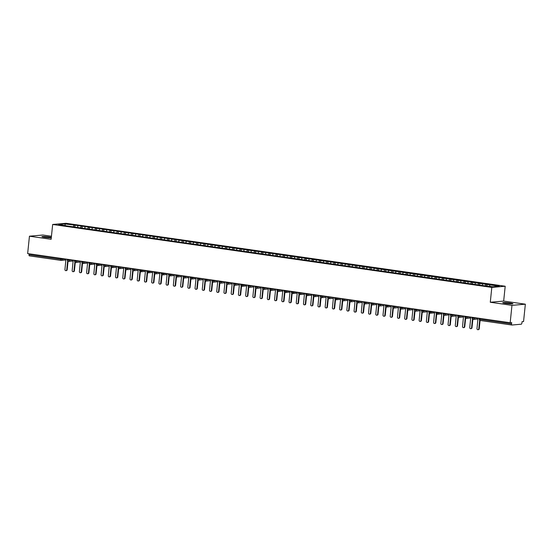 <?xml version="1.0" encoding="UTF-8"?>
<svg xmlns="http://www.w3.org/2000/svg" width="553" height="553" viewBox="0 0 553 553"><rect width="100%" height="100%" fill="white"/><g stroke="black" fill="none" stroke-linecap="round" stroke-linejoin="round"><path stroke-width="0.83" d="M51.332 237.375A5.122 0.449 5.9 0 0 49.12 236.974A5.122 0.449 5.9 0 0 41.883 236.636A5.122 0.449 5.9 0 0 44.841 237.355A5.122 0.449 5.9 0 0 51.284 237.845M505.67 303.41A5.122 0.449 5.9 0 0 512.914 303.749A5.122 0.449 5.9 0 0 509.956 303.03A5.122 0.449 5.9 0 0 502.718 302.691A5.122 0.449 5.9 0 0 505.67 303.41M525.35 304.185L503.665 301.074L490.283 302.256L511.967 305.36L525.35 304.185L523.553 321.563L522.046 321.694L521.914 322.966A1.203 0.491 98.2 0 1 521.292 324.196L511.926 325.026A1.203 0.491 98.2 0 1 511.878 325.019L480.267 320.491A1.203 0.491 98.2 0 0 480.315 320.491L511.829 325.012M51.45 236.255L42.83 235.018L29.447 236.2L27.65 253.578L510.17 322.738L511.967 305.36M505.2 286.24L66.049 223.294L52.666 224.47L491.811 287.415L505.2 286.24L503.665 301.074M75.035 225.168L64.819 223.944L58.597 224.49L66.74 225.894L482.824 285.542L493.041 286.765L499.269 286.219L75.035 225.168L74.862 226.82M78.049 225.838L77.254 227.407M81.229 226.295L80.551 227.636M85.273 226.875L84.485 228.437M88.459 227.331L87.775 228.672M92.503 227.912L91.715 229.474M95.683 228.368L95.005 229.709M99.734 228.949L98.939 230.511M102.913 229.405L102.236 230.746M106.964 229.986L106.169 231.548M110.144 230.442L109.466 231.783M114.188 231.023L113.4 232.585M117.374 231.479L116.69 232.82M121.418 232.06L120.63 233.622M124.598 232.509L123.92 233.857M128.649 233.09L127.854 234.659M131.828 233.546L131.151 234.887M135.879 234.126L135.084 235.696M139.059 234.583L138.381 235.924M143.109 235.163L142.315 236.732M146.289 235.619L145.605 236.961M150.333 236.2L149.545 237.769M153.513 236.656L152.835 237.997M157.564 237.237L156.769 238.799M160.743 237.693L160.066 239.034M164.794 238.274L163.999 239.836M167.974 238.73L167.296 240.071M172.024 239.311L171.23 240.873M175.204 239.767L174.52 241.108M179.248 240.348L178.46 241.91M182.428 240.804L181.75 242.145M186.479 241.385L185.684 242.947M189.658 241.841L188.981 243.182M193.709 242.414L192.914 243.984M196.889 242.871L196.211 244.219M200.939 243.451L200.145 245.02M204.119 243.908L203.435 245.249M208.163 244.488L207.375 246.057M211.343 244.944L210.665 246.285M215.394 245.525L214.599 247.094M218.573 245.981L217.896 247.322M222.624 246.562L221.829 248.124M225.804 247.018L225.126 248.359M229.854 247.599L229.06 249.161M233.034 248.055L232.35 249.396M237.078 248.636L236.29 250.198M240.258 249.092L239.58 250.433M244.308 249.673L243.514 251.235M247.488 250.129L246.811 251.47M251.539 250.709L250.744 252.272M254.719 251.166L254.041 252.507M258.769 251.746L257.974 253.309M261.949 252.203L261.265 253.544M265.993 252.776L265.205 254.345M269.173 253.233L268.495 254.574M273.223 253.813L272.429 255.382M276.403 254.269L275.726 255.61M280.454 254.85L279.659 256.419M283.634 255.306L282.956 256.647M287.684 255.887L286.889 257.456M290.864 256.343L290.18 257.684M294.908 256.924L294.12 258.486M298.088 257.38L297.41 258.721M302.138 257.961L301.344 259.523M305.318 258.417L304.641 259.758M309.369 258.998L308.574 260.56M312.549 259.454L311.871 260.795M316.599 260.034L315.804 261.597M319.779 260.491L319.095 261.832M323.823 261.071L323.035 262.634M327.003 261.528L326.325 262.869M331.053 262.108L330.259 263.67M334.233 262.564L333.556 263.905M338.284 263.138L337.489 264.707M341.464 263.594L340.786 264.935M345.514 264.175L344.719 265.744M348.694 264.631L348.01 265.972M352.738 265.212L351.95 266.781M355.918 265.668L355.24 267.009M359.968 266.249L359.174 267.818M363.148 266.705L362.471 268.046M367.199 267.286L366.404 268.848M370.379 267.742L369.701 269.083M374.429 268.323L373.634 269.885M377.609 268.779L376.925 270.12M381.653 269.359L380.865 270.922M384.833 269.816L384.155 271.157M388.883 270.396L388.088 271.958M392.063 270.852L391.386 272.194M396.114 271.433L395.319 272.995M399.294 271.889L398.616 273.23M403.344 272.47L402.549 274.032M406.524 272.919L405.847 274.267M410.568 273.5L409.78 275.069M413.755 273.956L413.07 275.297M417.798 274.537L417.01 276.106M420.978 274.993L420.301 276.334M425.029 275.574L424.234 277.143M428.209 276.03L427.531 277.371M432.259 276.611L431.464 278.18M435.439 277.067L434.762 278.408M439.483 277.647L438.695 279.21M442.67 278.104L441.985 279.445M446.713 278.684L445.925 280.247M449.893 279.141L449.216 280.482M453.944 279.721L453.149 281.283M457.124 280.177L456.446 281.518M461.174 280.758L460.379 282.32M464.354 281.214L463.677 282.555M468.398 281.795L467.61 283.357M471.585 282.251L470.9 283.592M475.628 282.825L474.84 284.394M478.808 283.281L478.131 284.629M482.859 283.862L482.064 285.431M486.039 284.318L485.361 285.659M480.032 318.417L479.935 319.344L511.546 323.878L511.677 322.606L510.17 322.738M511.546 323.878A1.203 0.491 98.2 0 0 511.878 325.019M490.089 284.899L489.405 286.24M60.92 260.373L29.406 255.859A1.203 0.491 -81.8 0 1 29.357 255.859A1.203 0.491 -81.8 0 1 29.026 254.712L29.122 253.786M490.283 302.256L491.811 287.415M29.447 236.2L51.132 239.304L52.666 224.47M64.819 223.944L65.316 225.451M73.998 225.258L73.321 226.599M487.075 284.228L486.903 285.88M474.343 317.602L474.26 318.417A1.203 1.092 85 0 1 473.05 319.447A1.203 0.491 -81.8 0 1 473.002 319.447A1.203 0.491 -81.8 0 1 472.67 318.307L472.767 317.381M477.827 318.099L472.013 318.141L472.995 319.447A1.203 0.491 -81.8 0 1 472.995 319.447A1.203 1.203 0 0 0 473.278 319.454L477.965 319.046M479.845 283.191L479.679 284.85M472.621 282.154L472.449 283.813M465.391 281.118L465.218 282.777M458.161 280.088L457.988 281.74M450.93 279.051L450.764 280.703M443.706 278.014L443.534 279.666M436.476 276.977L436.303 278.629M429.246 275.94L429.073 277.592M422.015 274.903L421.849 276.555M414.791 273.866L414.619 275.518M407.561 272.829L407.388 274.488M400.331 271.793L400.158 273.452M393.1 270.756L392.934 272.415M385.876 269.726L385.704 271.378M378.646 268.689L378.473 270.341M371.416 267.652L371.243 269.304M364.185 266.615L364.019 268.267M356.962 265.578L356.789 267.23M349.731 264.541L349.558 266.193M342.501 263.505L342.328 265.164M335.27 262.468L335.104 264.127M328.047 261.431L327.874 263.09M320.816 260.401L320.643 262.053M313.586 259.364L313.413 261.016M306.355 258.327L306.189 259.979M299.132 257.29L298.959 258.942M291.901 256.253L291.728 257.905M284.671 255.216L284.498 256.869M277.44 254.18L277.274 255.832M270.21 253.143L270.044 254.802M262.986 252.106L262.813 253.765M255.756 251.069L255.583 252.728M248.525 250.039L248.359 251.691M241.295 249.002L241.129 250.654M234.071 247.965L233.898 249.617M226.841 246.928L226.668 248.58M219.61 245.891L219.437 247.544M212.38 244.855L212.214 246.507M205.156 243.818L204.983 245.47M197.926 242.781L197.753 244.44M190.695 241.744L190.522 243.403M183.465 240.707L183.299 242.366M176.241 239.677L176.068 241.329M169.011 238.64L168.838 240.292M161.78 237.603L161.607 239.255M154.55 236.566L154.384 238.219M147.326 235.53L147.153 237.182M140.096 234.493L139.923 236.145M132.865 233.456L132.692 235.108M125.635 232.419L125.469 234.078M118.411 231.382L118.238 233.041M111.181 230.345L111.008 232.004M103.95 229.315L103.777 230.967M96.72 228.278L96.554 229.93M89.496 227.242L89.323 228.894M82.266 226.205L82.093 227.857M467.112 316.565L467.029 317.381A1.203 1.092 85 0 1 465.82 318.417A1.203 0.491 -81.8 0 1 465.778 318.41A1.203 0.491 -81.8 0 1 465.446 317.27L465.536 316.344M470.596 317.069L464.79 317.104L465.764 318.41A1.203 0.491 -81.8 0 1 465.764 318.41A1.203 1.203 0 0 0 466.048 318.417L470.741 318.01M459.882 315.528L459.799 316.344A1.203 1.092 85 0 1 458.596 317.381A1.203 0.491 -81.8 0 1 458.548 317.374A1.203 0.491 -81.8 0 1 458.216 316.233L458.313 315.307M463.366 316.033L457.559 316.067L458.541 317.374A1.203 0.491 -81.8 0 1 458.541 317.374A1.203 1.203 0 0 0 458.824 317.387L463.511 316.973M452.658 314.498L452.575 315.307A1.203 1.092 85 0 1 451.366 316.344A1.203 0.491 -81.8 0 1 451.317 316.344A1.203 0.491 -81.8 0 1 450.985 315.196L451.082 314.27M456.135 314.996L450.329 315.03L451.31 316.337A1.203 0.491 -81.8 0 1 451.31 316.337A1.203 1.203 0 0 0 451.594 316.351L456.28 315.936M445.428 313.461L445.345 314.27A1.203 1.092 85 0 1 444.135 315.307A1.203 0.491 -81.8 0 1 444.087 315.307A1.203 0.491 -81.8 0 1 443.755 314.159L443.852 313.233M448.912 313.959L443.098 314L444.08 315.307A1.203 0.491 -81.8 0 1 444.08 315.307A1.203 1.203 0 0 0 444.363 315.314L449.05 314.899M438.197 312.424L438.114 313.233A1.203 1.092 85 0 1 436.905 314.27A1.203 0.491 -81.8 0 1 436.863 314.27A1.203 0.491 -81.8 0 1 436.849 314.27A1.203 0.491 -81.8 0 1 436.531 313.122L436.621 312.196M430.967 311.387L430.884 312.196A1.203 1.092 85 0 1 429.681 313.233A1.203 0.491 -81.8 0 1 429.633 313.233A1.203 0.491 -81.8 0 1 429.626 313.233A1.203 0.491 -81.8 0 1 429.301 312.086L429.398 311.159M423.743 310.351L423.66 311.159A1.203 1.092 85 0 1 422.451 312.196A1.203 0.491 -81.8 0 1 422.402 312.196A1.203 0.491 -81.8 0 1 422.07 311.049L422.167 310.122M427.22 310.848L421.414 310.89L422.395 312.196A1.203 0.491 -81.8 0 1 422.395 312.196A1.203 1.203 0 0 0 422.679 312.203L427.365 311.788M416.513 309.314L416.43 310.129A1.203 1.092 85 0 1 415.22 311.159A1.203 0.491 -81.8 0 1 415.172 311.159A1.203 0.491 -81.8 0 1 414.84 310.012L414.937 309.086M419.997 309.811L414.183 309.853L415.165 311.159A1.203 0.491 -81.8 0 1 415.165 311.159A1.203 1.203 0 0 0 415.448 311.166L420.135 310.758M409.282 308.277L409.199 309.092A1.203 1.092 85 0 1 407.99 310.122A1.203 0.491 -81.8 0 1 407.948 310.122A1.203 0.491 -81.8 0 1 407.616 308.982L407.706 308.056M412.766 308.774L406.96 308.816L407.934 310.122A1.203 0.491 -81.8 0 1 407.934 310.122A1.203 1.203 0 0 0 408.218 310.129L412.911 309.721M402.052 307.24L401.969 308.056A1.203 1.092 85 0 1 400.766 309.086A1.203 0.491 -81.8 0 1 400.718 309.086A1.203 0.491 -81.8 0 1 400.386 307.945L400.483 307.019M405.536 307.738L399.729 307.779L400.711 309.086A1.203 0.491 -81.8 0 1 400.711 309.086A1.203 1.203 0 0 0 400.994 309.092L405.681 308.685M394.828 306.203L394.745 307.019A1.203 1.092 85 0 1 393.536 308.056A1.203 0.491 -81.8 0 1 393.487 308.049A1.203 0.491 -81.8 0 1 393.155 306.908L393.252 305.982M398.305 306.708L392.499 306.742L393.48 308.049A1.203 0.491 -81.8 0 1 393.48 308.049A1.203 1.203 0 0 0 393.764 308.056L398.45 307.648M387.598 305.166L387.515 305.982A1.203 1.092 85 0 1 386.305 307.019A1.203 0.491 -81.8 0 1 386.257 307.012A1.203 0.491 -81.8 0 1 386.25 307.012A1.203 0.491 -81.8 0 1 385.925 305.871L386.022 304.945M380.367 304.136L380.284 304.945A1.203 1.092 85 0 1 379.075 305.982A1.203 0.491 -81.8 0 1 379.026 305.982A1.203 0.491 -81.8 0 1 378.701 304.834L378.791 303.908M383.851 304.634L378.038 304.668L379.019 305.975A1.203 0.491 -81.8 0 1 379.019 305.975A1.203 1.203 0 0 0 379.303 305.989L383.996 305.574M373.137 303.099L373.054 303.908A1.203 1.092 85 0 1 371.851 304.945A1.203 0.491 -81.8 0 1 371.803 304.945A1.203 0.491 -81.8 0 1 371.471 303.797L371.568 302.871M376.621 303.597L370.814 303.638L371.796 304.945A1.203 0.491 -81.8 0 1 371.796 304.945A1.203 1.203 0 0 0 372.079 304.952L376.766 304.537M365.913 302.062L365.83 302.871A1.203 1.092 85 0 1 364.621 303.908A1.203 0.491 -81.8 0 1 364.572 303.908A1.203 0.491 -81.8 0 1 364.24 302.761L364.337 301.834M369.39 302.56L363.584 302.602L364.565 303.908A1.203 0.491 -81.8 0 1 364.565 303.908A1.203 1.203 0 0 0 364.849 303.915L369.535 303.5M358.683 301.026L358.6 301.834A1.203 1.092 85 0 1 357.39 302.871A1.203 0.491 -81.8 0 1 357.342 302.871A1.203 0.491 -81.8 0 1 357.01 301.724L357.107 300.797M362.16 301.523L356.353 301.565L357.335 302.871A1.203 0.491 -81.8 0 1 357.335 302.871A1.203 1.203 0 0 0 357.618 302.878L362.305 302.463M351.452 299.989L351.369 300.797A1.203 1.092 85 0 1 350.16 301.834A1.203 0.491 -81.8 0 1 350.111 301.834A1.203 0.491 -81.8 0 1 349.786 300.687L349.876 299.761M354.936 300.486L349.123 300.528L350.104 301.834A1.203 0.491 -81.8 0 1 350.104 301.834A1.203 1.203 0 0 0 350.388 301.841L355.081 301.433M344.222 298.952L344.139 299.767A1.203 1.092 85 0 1 342.936 300.797A1.203 0.491 -81.8 0 1 342.888 300.797A1.203 0.491 -81.8 0 1 342.556 299.65L342.653 298.724M347.706 299.45L341.899 299.491L342.881 300.797A1.203 0.491 -81.8 0 1 342.881 300.797A1.203 1.203 0 0 0 343.164 300.804L347.851 300.397M336.998 297.915L336.908 298.731A1.203 1.092 85 0 1 335.706 299.761A1.203 0.491 -81.8 0 1 335.657 299.761A1.203 0.491 -81.8 0 1 335.65 299.761A1.203 0.491 -81.8 0 1 335.325 298.62L335.422 297.694M329.768 296.878L329.685 297.694A1.203 1.092 85 0 1 328.475 298.724A1.203 0.491 -81.8 0 1 328.427 298.724A1.203 0.491 -81.8 0 1 328.095 297.583L328.192 296.657M333.245 297.376L327.438 297.417L328.42 298.724A1.203 0.491 -81.8 0 1 328.42 298.724A1.203 1.203 0 0 0 328.703 298.731L333.39 298.323M322.537 295.841L322.454 296.657A1.203 1.092 85 0 1 321.245 297.694A1.203 0.491 -81.8 0 1 321.196 297.687A1.203 0.491 -81.8 0 1 320.871 296.546L320.961 295.62M326.021 296.346L320.208 296.38L321.189 297.687A1.203 0.491 -81.8 0 1 321.189 297.687A1.203 1.203 0 0 0 321.473 297.701L326.166 297.286M315.307 294.804L315.224 295.62A1.203 1.092 85 0 1 314.021 296.657A1.203 0.491 -81.8 0 1 313.973 296.657A1.203 0.491 -81.8 0 1 313.641 295.509L313.738 294.583M318.791 295.309L312.984 295.343L313.966 296.65A1.203 0.491 -81.8 0 1 313.966 296.65A1.203 1.203 0 0 0 314.249 296.664L318.936 296.249M308.083 293.774L307.993 294.583A1.203 1.092 85 0 1 306.791 295.62A1.203 0.491 -81.8 0 1 306.742 295.62A1.203 0.491 -81.8 0 1 306.41 294.473L306.507 293.546M311.56 294.272L305.754 294.314L306.735 295.613A1.203 0.491 -81.8 0 1 306.735 295.613A1.203 1.203 0 0 0 307.019 295.627L311.705 295.212M300.853 292.737L300.77 293.546A1.203 1.092 85 0 1 299.56 294.583A1.203 0.491 -81.8 0 1 299.512 294.583A1.203 0.491 -81.8 0 1 299.18 293.436L299.277 292.509M304.33 293.235L298.523 293.277L299.505 294.583A1.203 0.491 -81.8 0 1 299.505 294.583A1.203 1.203 0 0 0 299.788 294.59L304.475 294.175M293.622 291.701L293.539 292.509A1.203 1.092 85 0 1 292.33 293.546A1.203 0.491 -81.8 0 1 292.281 293.546A1.203 0.491 -81.8 0 1 292.274 293.546A1.203 0.491 -81.8 0 1 291.956 292.399L292.046 291.472M286.392 290.664L286.309 291.472A1.203 1.092 85 0 1 285.106 292.509A1.203 0.491 -81.8 0 1 285.058 292.509A1.203 0.491 -81.8 0 1 285.051 292.509A1.203 0.491 -81.8 0 1 284.726 291.362L284.823 290.436M279.168 289.627L279.078 290.443A1.203 1.092 85 0 1 277.876 291.472A1.203 0.491 -81.8 0 1 277.827 291.472A1.203 0.491 -81.8 0 1 277.495 290.325L277.592 289.399M282.645 290.125L276.839 290.166L277.82 291.472A1.203 0.491 -81.8 0 1 277.82 291.472A1.203 1.203 0 0 0 278.104 291.479L282.79 291.072M271.938 288.59L271.855 289.406A1.203 1.092 85 0 1 270.645 290.436A1.203 0.491 -81.8 0 1 270.597 290.436A1.203 0.491 -81.8 0 1 270.265 289.295L270.362 288.362M275.415 289.088L269.608 289.129L270.59 290.436A1.203 0.491 -81.8 0 1 270.59 290.436A1.203 1.203 0 0 0 270.873 290.443L275.56 290.035M264.707 287.553L264.624 288.369A1.203 1.092 85 0 1 263.415 289.399A1.203 0.491 -81.8 0 1 263.366 289.399A1.203 0.491 -81.8 0 1 263.034 288.258L263.131 287.332M268.191 288.051L262.378 288.092L263.359 289.399A1.203 0.491 -81.8 0 1 263.359 289.399A1.203 1.203 0 0 0 263.643 289.406L268.336 288.998M257.477 286.516L257.394 287.332A1.203 1.092 85 0 1 256.191 288.369A1.203 0.491 -81.8 0 1 256.143 288.362A1.203 0.491 -81.8 0 1 255.811 287.221L255.908 286.295M260.961 287.021L255.154 287.055L256.136 288.362A1.203 0.491 -81.8 0 1 256.136 288.362A1.203 1.203 0 0 0 256.419 288.369L261.106 287.961M250.253 285.479L250.163 286.295A1.203 1.092 85 0 1 248.961 287.332A1.203 0.491 -81.8 0 1 248.912 287.325A1.203 0.491 -81.8 0 1 248.58 286.184L248.677 285.258M253.73 285.984L247.924 286.019L248.905 287.325A1.203 0.491 -81.8 0 1 248.905 287.325A1.203 1.203 0 0 0 249.189 287.339L253.875 286.924M243.023 284.449L242.94 285.258A1.203 1.092 85 0 1 241.73 286.295A1.203 0.491 -81.8 0 1 241.682 286.295A1.203 0.491 -81.8 0 1 241.675 286.288A1.203 0.491 -81.8 0 1 241.35 285.148L241.447 284.221M235.792 283.413L235.709 284.221A1.203 1.092 85 0 1 234.5 285.258A1.203 0.491 -81.8 0 1 234.451 285.258A1.203 0.491 -81.8 0 1 234.119 284.111L234.216 283.184M239.276 283.91L233.463 283.952L234.444 285.251A1.203 0.491 -81.8 0 1 234.444 285.251A1.203 1.203 0 0 0 234.728 285.265L239.421 284.85M228.562 282.376L228.479 283.184A1.203 1.092 85 0 1 227.276 284.221A1.203 0.491 -81.8 0 1 227.228 284.221A1.203 0.491 -81.8 0 1 226.896 283.074L226.993 282.148M232.046 282.873L226.239 282.915L227.221 284.221A1.203 0.491 -81.8 0 1 227.221 284.221A1.203 1.203 0 0 0 227.504 284.228L232.191 283.813M221.338 281.339L221.248 282.148A1.203 1.092 85 0 1 220.046 283.184A1.203 0.491 -81.8 0 1 219.997 283.184A1.203 0.491 -81.8 0 1 219.665 282.037L219.762 281.111M224.815 281.836L219.009 281.878L219.99 283.184A1.203 0.491 -81.8 0 1 219.99 283.184A1.203 1.203 0 0 0 220.274 283.191L224.96 282.777M214.108 280.302L214.025 281.111A1.203 1.092 85 0 1 212.815 282.148A1.203 0.491 -81.8 0 1 212.767 282.148A1.203 0.491 -81.8 0 1 212.435 281L212.532 280.074M217.585 280.8L211.778 280.841L212.76 282.148A1.203 0.491 -81.8 0 1 212.76 282.148A1.203 1.203 0 0 0 213.043 282.154L217.73 281.74M206.877 279.265L206.794 280.081A1.203 1.092 85 0 1 205.585 281.111A1.203 0.491 -81.8 0 1 205.536 281.111A1.203 0.491 -81.8 0 1 205.204 279.963L205.301 279.037M210.361 279.763L204.548 279.804L205.529 281.111A1.203 0.491 -81.8 0 1 205.529 281.111A1.203 1.203 0 0 0 205.813 281.118L210.506 280.71M199.647 278.228L199.564 279.044A1.203 1.092 85 0 1 198.361 280.074A1.203 0.491 -81.8 0 1 198.313 280.074A1.203 0.491 -81.8 0 1 197.981 278.933L198.078 278M203.131 278.726L197.324 278.767L198.306 280.074A1.203 0.491 -81.8 0 1 198.306 280.074A1.203 1.203 0 0 0 198.589 280.081L203.276 279.673M192.423 277.191L192.333 278.007A1.203 1.092 85 0 1 191.131 279.037A1.203 0.491 -81.8 0 1 191.082 279.037A1.203 0.491 -81.8 0 1 191.075 279.037A1.203 0.491 -81.8 0 1 190.75 277.896L190.847 276.97M185.193 276.154L185.11 276.97A1.203 1.092 85 0 1 183.9 278.007A1.203 0.491 -81.8 0 1 183.852 278A1.203 0.491 -81.8 0 1 183.52 276.859L183.617 275.933M188.67 276.659L182.863 276.694L183.845 278A1.203 0.491 -81.8 0 1 183.845 278A1.203 1.203 0 0 0 184.128 278.007L188.815 277.599M177.962 275.118L177.879 275.933A1.203 1.092 85 0 1 176.67 276.97A1.203 0.491 -81.8 0 1 176.621 276.963A1.203 0.491 -81.8 0 1 176.289 275.823L176.386 274.896M181.446 275.622L175.633 275.657L176.614 276.963A1.203 0.491 -81.8 0 1 176.614 276.963A1.203 1.203 0 0 0 176.898 276.977L181.591 276.562M170.732 274.088L170.649 274.896A1.203 1.092 85 0 1 169.446 275.933A1.203 0.491 -81.8 0 1 169.398 275.933A1.203 0.491 -81.8 0 1 169.391 275.926A1.203 0.491 -81.8 0 1 169.066 274.786L169.163 273.859M163.508 273.051L163.418 273.859A1.203 1.092 85 0 1 162.216 274.896A1.203 0.491 -81.8 0 1 162.167 274.896A1.203 0.491 -81.8 0 1 162.16 274.889A1.203 0.491 -81.8 0 1 161.835 273.749L161.932 272.823M156.278 272.014L156.195 272.823A1.203 1.092 85 0 1 154.985 273.859A1.203 0.491 -81.8 0 1 154.937 273.859A1.203 0.491 -81.8 0 1 154.605 272.712L154.702 271.786M159.755 272.511L153.948 272.553L154.93 273.859A1.203 0.491 -81.8 0 1 154.93 273.859A1.203 1.203 0 0 0 155.213 273.866L159.9 273.452M149.047 270.977L148.964 271.786A1.203 1.092 85 0 1 147.755 272.823A1.203 0.491 -81.8 0 1 147.706 272.823A1.203 0.491 -81.8 0 1 147.699 272.823A1.203 0.491 -81.8 0 1 147.375 271.675L147.471 270.749M141.817 269.94L141.734 270.749A1.203 1.092 85 0 1 140.524 271.786A1.203 0.491 -81.8 0 1 140.483 271.786A1.203 0.491 -81.8 0 1 140.476 271.786A1.203 0.491 -81.8 0 1 140.151 270.638L140.248 269.712M134.593 268.903L134.503 269.719A1.203 1.092 85 0 1 133.301 270.749A1.203 0.491 -81.8 0 1 133.252 270.749A1.203 0.491 -81.8 0 1 132.92 269.601L133.017 268.675M138.07 269.401L132.264 269.442L133.245 270.749A1.203 0.491 -81.8 0 1 133.245 270.749A1.203 1.203 0 0 0 133.529 270.756L138.215 270.348M127.363 267.866L127.28 268.682A1.203 1.092 85 0 1 126.07 269.712A1.203 0.491 -81.8 0 1 126.022 269.712A1.203 0.491 -81.8 0 1 125.69 268.571L125.787 267.645M130.84 268.364L125.033 268.405L126.015 269.712A1.203 0.491 -81.8 0 1 126.015 269.712A1.203 1.203 0 0 0 126.298 269.719L130.985 269.311M120.132 266.829L120.049 267.645A1.203 1.092 85 0 1 118.84 268.675A1.203 0.491 -81.8 0 1 118.791 268.675A1.203 0.491 -81.8 0 1 118.46 267.534L118.556 266.608M123.616 267.327L117.803 267.369L118.784 268.675A1.203 0.491 -81.8 0 1 118.784 268.675A1.203 1.203 0 0 0 119.068 268.682L123.754 268.274M112.902 265.793L112.819 266.608A1.203 1.092 85 0 1 111.609 267.645A1.203 0.491 -81.8 0 1 111.568 267.638A1.203 0.491 -81.8 0 1 111.236 266.498L111.333 265.571M116.386 266.297L110.579 266.332L111.561 267.638A1.203 0.491 -81.8 0 1 111.561 267.638A1.203 1.203 0 0 0 111.837 267.645L116.531 267.237M105.678 264.756L105.588 265.571A1.203 1.092 85 0 1 104.386 266.608A1.203 0.491 -81.8 0 1 104.337 266.601A1.203 0.491 -81.8 0 1 104.005 265.461L104.102 264.534M109.155 265.26L103.349 265.295L104.33 266.601A1.203 0.491 -81.8 0 1 104.33 266.601A1.203 1.203 0 0 0 104.614 266.615L109.3 266.2M98.448 263.726L98.365 264.534A1.203 1.092 85 0 1 97.155 265.571A1.203 0.491 -81.8 0 1 97.107 265.571A1.203 0.491 -81.8 0 1 97.1 265.564A1.203 0.491 -81.8 0 1 96.775 264.424L96.872 263.498M91.217 262.689L91.134 263.498A1.203 1.092 85 0 1 89.925 264.534A1.203 0.491 -81.8 0 1 89.876 264.534A1.203 0.491 -81.8 0 1 89.545 263.387L89.641 262.461M94.701 263.187L88.888 263.228L89.869 264.534A1.203 0.491 -81.8 0 1 89.869 264.534A1.203 1.203 0 0 0 90.153 264.541L94.84 264.127M83.987 261.652L83.904 262.461A1.203 1.092 85 0 1 82.694 263.498A1.203 0.491 -81.8 0 1 82.653 263.498A1.203 0.491 -81.8 0 1 82.321 262.35L82.418 261.424M87.471 262.15L81.664 262.191L82.646 263.498A1.203 0.491 -81.8 0 1 82.646 263.498A1.203 1.203 0 0 0 82.922 263.505L87.616 263.09M76.763 260.615L76.673 261.424A1.203 1.092 85 0 1 75.471 262.461A1.203 0.491 -81.8 0 1 75.422 262.461A1.203 0.491 -81.8 0 1 75.09 261.313L75.187 260.387M80.24 261.113L74.434 261.154L75.415 262.461A1.203 0.491 -81.8 0 1 75.415 262.461A1.203 1.203 0 0 0 75.699 262.468L80.385 262.053M69.533 259.578L69.45 260.387A1.203 1.092 85 0 1 68.24 261.424A1.203 0.491 -81.8 0 1 68.192 261.424A1.203 0.491 -81.8 0 1 67.86 260.276L67.957 259.35M73.01 260.076L67.203 260.117L68.185 261.424A1.203 0.491 -81.8 0 1 68.185 261.424A1.203 1.203 0 0 0 68.468 261.431L73.155 261.016M478.013 318.127L476.983 328.579A1.002 0.906 -95 0 0 478.787 328.841L479.223 328.8A1.002 0.906 85 0 1 478.407 329.671L477.972 329.706M480.087 320.45L479.223 328.8M479.679 320.228L478.787 328.841M470.79 317.097L469.753 327.549A1.002 0.906 -95 0 0 470.741 328.676A1.002 0.906 -95 0 0 471.564 327.805L471.992 327.763A1.002 0.906 85 0 1 471.177 328.634L470.741 328.676M472.856 319.413L471.992 327.763M472.449 319.199L471.564 327.805M463.559 316.06L462.522 326.512A1.002 0.906 -95 0 0 463.518 327.639A1.002 0.906 -95 0 0 464.333 326.768L464.769 326.733A1.002 0.906 85 0 1 463.953 327.597L463.518 327.639M465.633 318.376L464.769 326.733M465.218 318.162L464.333 326.768M456.329 315.023L455.299 325.475A1.002 0.906 -95 0 0 457.103 325.731L457.538 325.696A1.002 0.906 85 0 1 456.723 326.56L456.287 326.602M458.402 317.339L457.538 325.696M457.995 317.125L457.103 325.731M449.098 313.986L448.068 324.438A1.002 0.906 -95 0 0 449.872 324.694L450.308 324.659A1.002 0.906 85 0 1 449.492 325.523L449.057 325.565M451.172 316.309L450.308 324.659M450.764 316.088L449.872 324.694M441.875 312.95L440.838 323.401A1.002 0.906 -95 0 0 441.826 324.528A1.002 0.906 -95 0 0 442.649 323.657L443.077 323.623A1.002 0.906 85 0 1 442.262 324.487L441.826 324.528M443.941 315.272L443.077 323.623M443.534 315.051L442.649 323.657M434.644 311.913L433.607 322.364A1.002 0.906 -95 0 0 435.418 322.627L435.854 322.586A1.002 0.906 85 0 1 435.038 323.45L434.603 323.491M436.718 314.235L435.854 322.586M436.303 314.014L435.418 322.627M427.414 310.876L426.384 321.328A1.002 0.906 -95 0 0 428.188 321.59L428.623 321.549A1.002 0.906 85 0 1 427.808 322.42L427.372 322.454M429.487 313.198L428.623 321.549M429.08 312.977L428.188 321.59M420.183 309.839L419.153 320.291A1.002 0.906 -95 0 0 420.957 320.553L421.393 320.512A1.002 0.906 85 0 1 420.577 321.383L420.142 321.417M422.257 312.162L421.393 320.512M421.849 311.94L420.957 320.553M412.96 308.802L411.923 319.254A1.002 0.906 -95 0 0 413.727 319.516L414.162 319.475A1.002 0.906 85 0 1 413.347 320.346L412.911 320.381M415.026 311.125L414.162 319.475M414.619 310.904L413.727 319.516M405.729 307.765L404.692 318.217A1.002 0.906 -95 0 0 406.503 318.48L406.939 318.438A1.002 0.906 85 0 1 406.123 319.309L405.688 319.344M407.803 310.088L406.939 318.438M407.388 309.874L406.503 318.48M398.499 306.735L397.469 317.187A1.002 0.906 -95 0 0 399.273 317.443L399.708 317.401A1.002 0.906 85 0 1 398.893 318.272L398.457 318.314M400.572 309.051L399.708 317.401M400.165 308.837L399.273 317.443M391.268 305.698L390.238 316.15A1.002 0.906 -95 0 0 392.042 316.406L392.478 316.371A1.002 0.906 85 0 1 391.662 317.235L391.227 317.277M393.342 308.014L392.478 316.371M392.934 307.8L392.042 316.406M384.045 304.662L383.008 315.113A1.002 0.906 -95 0 0 384.812 315.369L385.247 315.334A1.002 0.906 85 0 1 384.432 316.198L383.996 316.24M386.112 306.977L385.247 315.334M385.704 306.763L384.812 315.369M376.814 303.625L375.777 314.076A1.002 0.906 -95 0 0 376.773 315.203A1.002 0.906 -95 0 0 377.588 314.332L378.024 314.298A1.002 0.906 85 0 1 377.208 315.162L376.773 315.203M378.888 305.947L378.024 314.298M378.473 305.726L377.588 314.332M369.584 302.588L368.554 313.039A1.002 0.906 -95 0 0 370.358 313.295L370.793 313.261A1.002 0.906 85 0 1 369.978 314.125L369.542 314.166M371.657 304.91L370.793 313.261M371.25 304.689L370.358 313.295M362.353 301.551L361.323 312.003A1.002 0.906 -95 0 0 363.127 312.265L363.563 312.224A1.002 0.906 85 0 1 362.747 313.095L362.312 313.129M364.427 303.874L363.563 312.224M364.019 303.652L363.127 312.265M355.13 300.514L354.093 310.966A1.002 0.906 -95 0 0 355.897 311.228L356.332 311.187A1.002 0.906 85 0 1 355.517 312.058L355.081 312.092M357.197 302.837L356.332 311.187M356.789 302.615L355.897 311.228M347.899 299.477L346.862 309.929A1.002 0.906 -95 0 0 348.673 310.192L349.109 310.15A1.002 0.906 85 0 1 348.293 311.021L347.858 311.056M349.966 301.8L349.109 310.15M349.558 301.579L348.673 310.192M340.669 298.44L339.639 308.892A1.002 0.906 -95 0 0 341.443 309.155L341.878 309.113A1.002 0.906 85 0 1 341.063 309.984L340.627 310.019M342.742 300.763L341.878 309.113M342.335 300.549L341.443 309.155M333.438 297.403L332.408 307.855A1.002 0.906 -95 0 0 334.212 308.118L334.648 308.076A1.002 0.906 85 0 1 333.832 308.947L333.397 308.982M335.512 299.726L334.648 308.076M335.104 299.512L334.212 308.118M326.215 296.373L325.178 306.825A1.002 0.906 -95 0 0 326.982 307.081L327.417 307.046A1.002 0.906 85 0 1 326.602 307.91L326.166 307.952M328.282 298.689L327.417 307.046M327.874 298.475L326.982 307.081M318.984 295.337L317.947 305.788A1.002 0.906 -95 0 0 318.943 306.915A1.002 0.906 -95 0 0 319.758 306.044L320.194 306.009A1.002 0.906 85 0 1 319.378 306.874L318.943 306.915M321.051 297.652L320.194 306.009M320.643 297.438L319.758 306.044M311.754 294.3L310.724 304.751A1.002 0.906 -95 0 0 312.528 305.007L312.963 304.973A1.002 0.906 85 0 1 312.148 305.837L311.712 305.878M313.827 296.622L312.963 304.973M313.42 296.401L312.528 305.007M304.523 293.263L303.493 303.715A1.002 0.906 -95 0 0 305.297 303.97L305.733 303.936A1.002 0.906 85 0 1 304.917 304.8L304.482 304.841M306.597 295.585L305.733 303.936M306.189 295.364L305.297 303.97M297.3 292.226L296.263 302.678A1.002 0.906 -95 0 0 298.067 302.933L298.502 302.899A1.002 0.906 85 0 1 297.687 303.763L297.251 303.804M299.367 294.549L298.502 302.899M298.959 294.327L298.067 302.933M290.069 291.189L289.032 301.641A1.002 0.906 -95 0 0 290.843 301.903L291.279 301.862A1.002 0.906 85 0 1 290.463 302.733L290.028 302.768M292.136 293.512L291.279 301.862M291.728 293.29L290.843 301.903M282.839 290.152L281.802 300.604A1.002 0.906 -95 0 0 283.613 300.867L284.048 300.825A1.002 0.906 85 0 1 283.233 301.696L282.797 301.731M284.913 292.475L284.048 300.825M284.505 292.254L283.613 300.867M275.608 289.115L274.578 299.567A1.002 0.906 -95 0 0 276.382 299.83L276.818 299.788A1.002 0.906 85 0 1 276.002 300.659L275.567 300.694M277.682 291.438L276.818 299.788M277.274 291.217L276.382 299.83M268.378 288.078L267.348 298.53A1.002 0.906 -95 0 0 269.152 298.793L269.588 298.751A1.002 0.906 85 0 1 268.772 299.622L268.336 299.657M270.452 290.401L269.588 298.751M270.044 290.187L269.152 298.793M261.154 287.042L260.117 297.493A1.002 0.906 -95 0 0 261.928 297.756L262.364 297.714A1.002 0.906 85 0 1 261.548 298.585L261.113 298.62M263.221 289.364L262.364 297.714M262.813 289.15L261.928 297.756M253.924 286.012L252.887 296.463A1.002 0.906 -95 0 0 253.882 297.59A1.002 0.906 -95 0 0 254.698 296.719L255.133 296.685A1.002 0.906 85 0 1 254.318 297.549L253.882 297.59M255.998 288.327L255.133 296.685M255.59 288.113L254.698 296.719M246.693 284.975L245.663 295.426A1.002 0.906 -95 0 0 247.468 295.682L247.903 295.648A1.002 0.906 85 0 1 247.087 296.512L246.652 296.553M248.767 287.29L247.903 295.648M248.359 287.076L247.468 295.682M239.463 283.938L238.433 294.39A1.002 0.906 -95 0 0 240.237 294.645L240.673 294.611A1.002 0.906 85 0 1 239.857 295.475L239.421 295.516M241.537 286.26L240.673 294.611M241.129 286.039L240.237 294.645M232.239 282.901L231.202 293.353A1.002 0.906 -95 0 0 232.198 294.479A1.002 0.906 -95 0 0 233.013 293.608L233.449 293.574A1.002 0.906 85 0 1 232.633 294.438L232.198 294.479M234.306 285.224L233.449 293.574M233.898 285.002L233.013 293.608M225.009 281.864L223.972 292.316A1.002 0.906 -95 0 0 224.967 293.443A1.002 0.906 -95 0 0 225.783 292.572L226.218 292.537A1.002 0.906 85 0 1 225.403 293.401L224.967 293.443M227.083 284.187L226.218 292.537M226.675 283.966L225.783 292.572M217.778 280.827L216.748 291.279A1.002 0.906 -95 0 0 218.553 291.542L218.988 291.5A1.002 0.906 85 0 1 218.172 292.371L217.737 292.406M219.852 283.15L218.988 291.5M219.444 282.929L218.553 291.542M210.548 279.79L209.518 290.242A1.002 0.906 -95 0 0 211.322 290.505L211.758 290.463A1.002 0.906 85 0 1 210.942 291.334L210.506 291.369M212.622 282.113L211.758 290.463M212.214 281.892L211.322 290.505M203.324 278.753L202.287 289.205A1.002 0.906 -95 0 0 204.098 289.468L204.534 289.426A1.002 0.906 85 0 1 203.718 290.297L203.283 290.332M205.391 281.076L204.534 289.426M204.983 280.855L204.098 289.468M196.094 277.717L195.057 288.168A1.002 0.906 -95 0 0 196.868 288.431L197.303 288.389A1.002 0.906 85 0 1 196.488 289.26L196.052 289.295M198.168 280.039L197.303 288.389M197.76 279.825L196.868 288.431M188.863 276.687L187.833 287.138A1.002 0.906 -95 0 0 189.638 287.394L190.073 287.353A1.002 0.906 85 0 1 189.257 288.224L188.822 288.265M190.937 279.002L190.073 287.353M190.529 278.788L189.638 287.394M181.633 275.65L180.603 286.101A1.002 0.906 -95 0 0 182.407 286.357L182.843 286.323A1.002 0.906 85 0 1 182.027 287.187L181.591 287.228M183.707 277.965L182.843 286.323M183.299 277.751L182.407 286.357M174.409 274.613L173.372 285.065A1.002 0.906 -95 0 0 174.368 286.191A1.002 0.906 -95 0 0 175.183 285.32L175.619 285.286A1.002 0.906 85 0 1 174.803 286.15L174.368 286.191M176.476 276.929L175.619 285.286M176.068 276.714L175.183 285.32M167.179 273.576L166.142 284.028A1.002 0.906 -95 0 0 167.137 285.154A1.002 0.906 -95 0 0 167.953 284.283L168.388 284.249A1.002 0.906 85 0 1 167.573 285.113L167.137 285.154M169.253 275.899L168.388 284.249M168.845 275.677L167.953 284.283M159.948 272.539L158.918 282.991A1.002 0.906 -95 0 0 160.723 283.247L161.158 283.212A1.002 0.906 85 0 1 160.342 284.076L159.907 284.118M162.022 274.862L161.158 283.212M161.614 274.641L160.723 283.247M152.718 271.502L151.688 281.954A1.002 0.906 -95 0 0 153.492 282.217L153.928 282.175A1.002 0.906 85 0 1 153.112 283.039L152.676 283.081M154.792 273.825L153.928 282.175M154.384 273.604L153.492 282.217M145.494 270.465L144.457 280.917A1.002 0.906 -95 0 0 146.268 281.18L146.704 281.138A1.002 0.906 85 0 1 145.888 282.009L145.453 282.044M147.561 272.788L146.704 281.138M147.153 272.567L146.268 281.18M138.264 269.429L137.227 279.88A1.002 0.906 -95 0 0 139.038 280.143L139.474 280.101A1.002 0.906 85 0 1 138.658 280.972L138.222 281.007M140.338 271.751L139.474 280.101M139.93 271.53L139.038 280.143M131.033 268.392L130.003 278.843A1.002 0.906 -95 0 0 131.808 279.106L132.243 279.065A1.002 0.906 85 0 1 131.427 279.936L130.992 279.97M133.107 270.714L132.243 279.065M132.699 270.493L131.808 279.106M123.803 267.355L122.773 277.806A1.002 0.906 -95 0 0 124.577 278.069L125.013 278.028A1.002 0.906 85 0 1 124.197 278.899L123.761 278.933M125.877 269.677L125.013 278.028M125.469 269.463L124.577 278.069M116.579 266.325L115.542 276.776A1.002 0.906 -95 0 0 116.538 277.903A1.002 0.906 -95 0 0 117.354 277.032L117.789 276.991A1.002 0.906 85 0 1 116.966 277.862L116.538 277.903M118.646 268.64L117.789 276.991M118.238 268.426L117.354 277.032M109.349 265.288L108.312 275.74A1.002 0.906 -95 0 0 109.307 276.866A1.002 0.906 -95 0 0 110.123 275.995L110.559 275.961A1.002 0.906 85 0 1 109.743 276.825L109.307 276.866M111.423 267.604L110.559 275.961M111.015 267.389L110.123 275.995M102.118 264.251L101.088 274.703A1.002 0.906 -95 0 0 102.893 274.959L103.328 274.924A1.002 0.906 85 0 1 102.512 275.788L102.077 275.829M104.192 266.567L103.328 274.924M103.784 266.352L102.893 274.959M94.888 263.214L93.858 273.666A1.002 0.906 -95 0 0 95.662 273.922L96.098 273.887A1.002 0.906 85 0 1 95.282 274.751L94.846 274.793M96.962 265.537L96.098 273.887M96.554 265.316L95.662 273.922M87.664 262.177L86.627 272.629A1.002 0.906 -95 0 0 87.623 273.756A1.002 0.906 -95 0 0 88.439 272.885L88.874 272.85A1.002 0.906 85 0 1 88.051 273.714L87.623 273.756M89.731 264.5L88.874 272.85M89.323 264.279L88.439 272.885M80.434 261.14L79.397 271.592A1.002 0.906 -95 0 0 81.208 271.855L81.644 271.813A1.002 0.906 85 0 1 80.828 272.684L80.392 272.719M82.508 263.463L81.644 271.813M82.1 263.242L81.208 271.855M73.203 260.104L72.173 270.555A1.002 0.906 -95 0 0 73.978 270.818L74.413 270.776A1.002 0.906 85 0 1 73.597 271.647L73.162 271.682M75.277 262.426L74.413 270.776M74.869 262.205L73.978 270.818M65.973 259.067L64.943 269.518A1.002 0.906 -95 0 0 66.747 269.781L67.183 269.74A1.002 0.906 85 0 1 66.367 270.611L65.931 270.645M68.047 261.389L67.183 269.74M67.639 261.168L66.747 269.781M479.935 319.344A1.203 0.491 98.2 0 0 480.267 320.491A1.203 1.203 0 0 1 479.244 319.178L479.935 319.344M29.026 254.712L60.63 259.239L60.726 258.313M62.302 258.541L62.219 259.357A1.203 1.092 85 0 1 61.01 260.387A1.203 0.491 -81.8 0 1 60.961 260.387A1.203 0.491 -81.8 0 1 60.63 259.239L65.786 259.039M435.958 312.099L435.875 312.963L436.531 313.122L441.681 312.922M428.734 311.062L428.644 311.927L429.301 312.086L434.451 311.885M385.358 304.848L385.268 305.705L385.925 305.871L391.082 305.671M334.759 297.597L334.669 298.454L335.325 298.62L340.475 298.413M291.383 291.376L291.293 292.24L291.956 292.399L297.106 292.198M284.159 290.339L284.069 291.203L284.726 291.362L289.876 291.161M240.783 284.124L240.693 284.982L241.35 285.148L246.5 284.947M190.184 276.873L190.094 277.73L190.75 277.896L195.9 277.689M168.492 273.763L168.409 274.62L169.066 274.786L174.216 274.585M161.269 272.726L161.179 273.59L161.835 273.749L166.985 273.548M146.808 270.652L146.718 271.516L147.375 271.675L152.531 271.475M139.577 269.622L139.494 270.479L140.151 270.638L145.301 270.438M96.208 263.401L96.118 264.258L96.775 264.424L101.925 264.223M65.925 259.986L61.238 260.394A1.203 1.203 0 0 1 60.961 260.387L29.357 255.859M479.333 318.321L479.244 319.178M472.013 318.141L472.103 317.284M464.79 317.104L464.873 316.247M457.559 316.067L457.649 315.21M450.329 315.03L450.419 314.173M436.863 314.27A1.203 1.203 0 0 0 437.133 314.277L441.826 313.862M443.098 314L443.188 313.136M429.633 313.233A1.203 1.203 0 0 0 429.909 313.24L434.596 312.825M435.875 312.963L436.849 314.27M428.644 311.927L429.626 313.233M421.414 310.89L421.504 310.033M414.183 309.853L414.273 308.996M406.96 308.816L407.043 307.959M399.729 307.779L399.819 306.922M386.257 307.012A1.203 1.203 0 0 0 386.533 307.026L391.22 306.611M392.499 306.742L392.589 305.885M385.268 305.705L386.25 307.012M378.038 304.668L378.128 303.811M370.814 303.638L370.904 302.774M363.584 302.602L363.674 301.738M356.353 301.565L356.443 300.701M349.123 300.528L349.213 299.671M335.657 299.761A1.203 1.203 0 0 0 335.934 299.767L340.62 299.36M341.899 299.491L341.989 298.634M334.669 298.454L335.65 299.761M327.438 297.417L327.528 296.56M320.208 296.38L320.298 295.523M312.984 295.343L313.074 294.486M305.754 294.314L305.844 293.449M292.281 293.546A1.203 1.203 0 0 0 292.558 293.553L297.251 293.138M298.523 293.277L298.613 292.413M285.058 292.509A1.203 1.203 0 0 0 285.334 292.516L290.021 292.102M291.293 292.24L292.274 293.546M284.069 291.203L285.051 292.509M276.839 290.166L276.929 289.309M269.608 289.129L269.698 288.272M262.378 288.092L262.468 287.235M255.154 287.055L255.244 286.198M241.682 286.295A1.203 1.203 0 0 0 241.958 286.302L246.645 285.887M247.924 286.019L248.014 285.161M240.693 284.982L241.675 286.288M233.463 283.952L233.553 283.088M226.239 282.915L226.329 282.051M219.009 281.878L219.099 281.014M211.778 280.841L211.868 279.984M204.548 279.804L204.638 278.947M191.082 279.037A1.203 1.203 0 0 0 191.359 279.044L196.045 278.636M197.324 278.767L197.414 277.91M190.094 277.73L191.075 279.037M182.863 276.694L182.953 275.836M169.398 275.933A1.203 1.203 0 0 0 169.674 275.94L174.361 275.525M175.633 275.657L175.723 274.8M162.167 274.896A1.203 1.203 0 0 0 162.444 274.903L167.13 274.488M168.409 274.62L169.391 275.926M161.179 273.59L162.16 274.889M147.706 272.823A1.203 1.203 0 0 0 147.983 272.829L152.676 272.415M153.948 272.553L154.038 271.689M140.483 271.786A1.203 1.203 0 0 0 140.752 271.793L145.446 271.378M146.718 271.516L147.699 272.823M139.494 270.479L140.476 271.786M132.264 269.442L132.354 268.585M125.033 268.405L125.123 267.548M117.803 267.369L117.893 266.511M110.579 266.332L110.662 265.475M97.107 265.571A1.203 1.203 0 0 0 97.383 265.578L102.07 265.164M103.349 265.295L103.439 264.438M96.118 264.258L97.1 265.564M88.888 263.228L88.978 262.364M81.664 262.191L81.747 261.327M74.434 261.154L74.524 260.29M67.203 260.117L67.293 259.26"/></g></svg>
